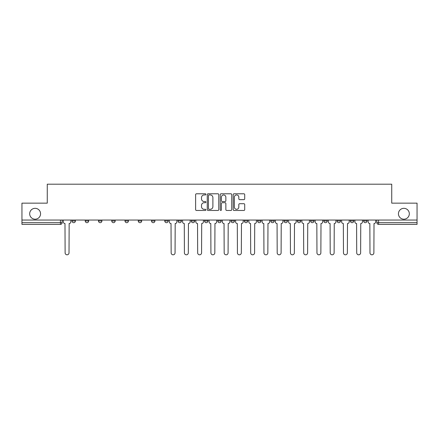<?xml version="1.0" encoding="UTF-8"?>
<svg xmlns="http://www.w3.org/2000/svg" width="439" height="439" viewBox="0 0 439 439"><rect width="100%" height="100%" fill="white"/><g stroke="black" fill="none" stroke-linecap="round" stroke-linejoin="round"><path stroke-width="0.66" d="M205.907 194.367A0.582 0.582 0 0 0 205.32 193.786L196.458 193.786A0.834 0.834 0 0 0 195.624 194.62L195.624 209.628A0.834 0.834 0 0 0 196.458 210.462L205.32 210.462A0.582 0.582 0 0 0 205.907 209.88A0.582 0.582 0 0 0 205.32 209.299L204.173 209.299A2.667 2.667 0 0 1 201.506 206.626L201.506 205.375A2.667 2.667 0 0 1 204.173 202.708L205.32 202.708A0.582 0.582 0 0 0 205.907 202.127A0.582 0.582 0 0 0 205.32 201.539L204.173 201.539A2.667 2.667 0 0 1 201.506 198.872L201.506 197.621A2.667 2.667 0 0 1 204.173 194.949L205.32 194.949A0.582 0.582 0 0 0 205.907 194.367M398.442 213.766A5.438 5.438 0 0 0 403.88 219.204A5.438 5.438 0 0 0 409.318 213.766A5.438 5.438 0 0 0 403.88 208.327A5.438 5.438 0 0 0 398.442 213.766M29.682 213.766A5.438 5.438 0 0 0 35.12 219.204A5.438 5.438 0 0 0 40.558 213.766A5.438 5.438 0 0 0 35.12 208.327A5.438 5.438 0 0 0 29.682 213.766M350.349 220.987L350.349 220.054L350.349 220.987A1.701 1.701 0 0 0 352.051 222.688A1.701 1.701 0 0 1 350.349 220.987L353.752 220.987A1.701 1.701 0 0 1 352.051 222.688M337.097 220.987L337.097 220.054L337.097 220.987A1.701 1.701 0 0 0 338.793 222.688A1.701 1.701 0 0 1 337.097 220.987L340.494 220.987A1.701 1.701 0 0 1 338.793 222.688M297.329 220.054L297.329 220.987L300.731 220.987A1.701 1.701 0 0 1 299.03 222.688A1.701 1.701 0 0 1 297.329 220.987L297.329 220.054M284.077 220.054L284.077 220.987L287.474 220.987A1.701 1.701 0 0 1 285.773 222.688A1.701 1.701 0 0 1 284.077 220.987L284.077 220.054M217.799 220.054L217.799 220.987L221.201 220.987A1.701 1.701 0 0 1 219.5 222.688A1.701 1.701 0 0 1 217.799 220.987L217.799 220.054M178.036 220.054L178.036 220.987L181.433 220.987A1.701 1.701 0 0 1 179.738 222.688A1.701 1.701 0 0 1 178.036 220.987L178.036 220.054M151.526 220.054L151.526 220.987L154.923 220.987A1.701 1.701 0 0 1 153.227 222.688A1.701 1.701 0 0 1 151.526 220.987L151.526 220.054M138.269 220.054L138.269 220.987L141.671 220.987A1.701 1.701 0 0 1 139.97 222.688A1.701 1.701 0 0 1 138.269 220.987L138.269 220.054M111.758 220.987L111.758 220.054L111.758 220.987A1.701 1.701 0 0 0 113.46 222.688A1.701 1.701 0 0 1 111.758 220.987L115.161 220.987A1.701 1.701 0 0 1 113.46 222.688M85.248 220.987L85.248 220.054L85.248 220.987A1.701 1.701 0 0 0 86.949 222.688A1.701 1.701 0 0 1 85.248 220.987L88.651 220.987A1.701 1.701 0 0 1 86.949 222.688A1.701 1.701 0 0 0 88.651 220.987L88.651 220.054L88.651 220.987M243.875 199.663A0.834 0.834 0 0 0 244.71 198.829L244.71 194.62A0.834 0.834 0 0 0 243.875 193.786L234.031 193.786A0.834 0.834 0 0 0 233.197 194.62L233.197 209.628A0.834 0.834 0 0 0 234.031 210.462L243.875 210.462A0.834 0.834 0 0 0 244.71 209.628L244.71 204.541A0.834 0.834 0 0 0 243.875 203.707L239.661 203.707A0.834 0.834 0 0 0 238.827 204.541L238.827 207.065A2.233 2.233 0 0 1 236.599 209.299A2.233 2.233 0 0 1 234.366 207.065L234.366 197.182A2.233 2.233 0 0 1 236.599 194.949A2.233 2.233 0 0 1 238.827 197.182L238.827 198.829A0.834 0.834 0 0 0 239.661 199.663L243.875 199.663M21.95 220.054L21.95 203.142L47.269 203.142L47.269 184.193L391.731 184.193L391.731 203.142L417.05 203.142L417.05 220.054L21.95 220.054L21.95 222.688L62.14 222.688L62.14 220.054L62.14 222.688A1.701 1.701 0 0 1 60.439 224.384L21.95 224.384L21.95 222.688M218.77 194.62A0.834 0.834 0 0 0 217.936 193.786L208.097 193.786A0.834 0.834 0 0 0 207.263 194.62L207.263 209.628A0.834 0.834 0 0 0 208.097 210.462L217.936 210.462A0.834 0.834 0 0 0 218.77 209.628L218.77 194.62M221.064 193.786L230.903 193.786A0.834 0.834 0 0 1 231.737 194.62L231.737 209.628A0.834 0.834 0 0 1 230.903 210.462L226.694 210.462A0.834 0.834 0 0 1 225.86 209.628L225.86 203.542A0.834 0.834 0 0 0 225.026 202.708L222.233 202.708A0.834 0.834 0 0 0 221.399 203.542L221.399 209.88A0.582 0.582 0 0 1 220.812 210.462A0.582 0.582 0 0 1 220.23 209.88L220.23 194.62A0.834 0.834 0 0 1 221.064 193.786M376.86 220.054L376.86 222.688L417.05 222.688L417.05 224.384L378.561 224.384A1.701 1.701 0 0 1 376.86 222.688L376.86 220.054M417.05 220.054L417.05 222.688M367.004 220.054L367.004 220.987A1.701 1.701 0 0 1 365.303 222.688A1.701 1.701 0 0 1 363.607 220.987A1.701 1.701 0 0 0 365.303 222.688A1.701 1.701 0 0 0 367.004 220.987L363.607 220.987L363.607 220.054M353.752 220.054L353.752 220.987L353.752 220.054M340.494 220.054L340.494 220.987L340.494 220.054M323.839 220.054L323.839 220.987L327.242 220.987L327.242 220.054L327.242 220.987A1.701 1.701 0 0 1 325.54 222.688A1.701 1.701 0 0 1 323.839 220.987A1.701 1.701 0 0 0 325.54 222.688M313.984 220.987L313.984 220.054L313.984 220.987A1.701 1.701 0 0 1 312.283 222.688A1.701 1.701 0 0 1 310.587 220.987L313.984 220.987A1.701 1.701 0 0 1 312.283 222.688M310.587 220.054L310.587 220.987M300.731 220.054L300.731 220.987M287.474 220.054L287.474 220.987M274.221 220.054L274.221 220.987A1.701 1.701 0 0 1 272.52 222.688A1.701 1.701 0 0 1 270.819 220.987L274.221 220.987M270.819 220.054L270.819 220.987M260.964 220.054L260.964 220.987A1.701 1.701 0 0 1 259.262 222.688A1.701 1.701 0 0 1 257.567 220.987L260.964 220.987A1.701 1.701 0 0 1 259.262 222.688M257.567 220.054L257.567 220.987M247.711 220.054L247.711 220.987A1.701 1.701 0 0 1 246.01 222.688A1.701 1.701 0 0 1 244.309 220.987L247.711 220.987M244.309 220.054L244.309 220.987M234.453 220.054L234.453 220.987A1.701 1.701 0 0 1 232.752 222.688A1.701 1.701 0 0 1 231.057 220.987A1.701 1.701 0 0 0 232.752 222.688M231.057 220.054L231.057 220.987L234.453 220.987M221.201 220.054L221.201 220.987A1.701 1.701 0 0 1 219.5 222.688M207.943 220.054L207.943 220.987A1.701 1.701 0 0 1 206.248 222.688A1.701 1.701 0 0 1 204.547 220.987L207.943 220.987M204.547 220.054L204.547 220.987M194.691 220.054L194.691 220.987A1.701 1.701 0 0 1 192.99 222.688A1.701 1.701 0 0 1 191.289 220.987L194.691 220.987L194.691 220.054M191.289 220.054L191.289 220.987M181.433 220.054L181.433 220.987M168.181 220.054L168.181 220.987A1.701 1.701 0 0 1 166.48 222.688A1.701 1.701 0 0 1 164.779 220.987L168.181 220.987L168.181 220.054M164.779 220.054L164.779 220.987M154.923 220.987L154.923 220.054L154.923 220.987A1.701 1.701 0 0 1 153.227 222.688M141.671 220.987L141.671 220.054L141.671 220.987A1.701 1.701 0 0 1 139.97 222.688M128.413 220.054L128.413 220.987A1.701 1.701 0 0 1 126.717 222.688A1.701 1.701 0 0 1 125.016 220.987A1.701 1.701 0 0 0 126.717 222.688A1.701 1.701 0 0 0 128.413 220.987L128.413 220.054M125.016 220.054L125.016 220.987L128.413 220.987M115.161 220.054L115.161 220.987M101.903 220.054L101.903 220.987A1.701 1.701 0 0 1 100.207 222.688A1.701 1.701 0 0 1 98.506 220.987L101.903 220.987M98.506 220.054L98.506 220.987M75.393 220.054L75.393 220.987A1.701 1.701 0 0 1 73.697 222.688A1.701 1.701 0 0 1 71.996 220.987A1.701 1.701 0 0 0 73.697 222.688A1.701 1.701 0 0 0 75.393 220.987L75.393 220.054M71.996 220.054L71.996 220.987L75.393 220.987M209.013 194.949A0.582 0.582 0 0 0 208.426 195.536L208.426 208.712A0.582 0.582 0 0 0 209.013 209.299L210.221 209.299A2.667 2.667 0 0 0 212.893 206.626L212.893 197.621A2.667 2.667 0 0 0 210.221 194.949L209.013 194.949M225.86 197.226A2.233 2.233 0 0 0 223.627 194.993A2.233 2.233 0 0 0 221.399 197.226L221.399 200.705A0.834 0.834 0 0 0 222.233 201.539L225.026 201.539A0.834 0.834 0 0 0 225.86 200.705L225.86 197.226M63.287 220.054L63.287 221.838A1.701 1.701 0 0 0 64.988 223.533L65.115 252.848A1.954 1.954 0 0 0 67.068 254.807A1.954 1.954 0 0 0 69.022 252.848L69.148 223.533A1.701 1.701 0 0 0 70.849 221.838L70.849 220.054M169.328 220.054L169.328 221.838A1.701 1.701 0 0 0 171.023 223.533L171.155 252.848A1.954 1.954 0 0 0 173.109 254.807A1.954 1.954 0 0 0 175.062 252.848L175.188 223.533A1.701 1.701 0 0 0 176.89 221.838L176.89 220.054M182.58 220.054L182.58 221.838A1.701 1.701 0 0 0 184.281 223.533L184.407 252.848A1.954 1.954 0 0 0 186.361 254.807A1.954 1.954 0 0 0 188.315 252.848L188.446 223.533A1.701 1.701 0 0 0 190.142 221.838L190.142 220.054M195.838 220.054L195.838 221.838A1.701 1.701 0 0 0 197.534 223.533L197.665 252.848A1.954 1.954 0 0 0 199.619 254.807A1.954 1.954 0 0 0 201.572 252.848L201.699 223.533A1.701 1.701 0 0 0 203.4 221.838L203.4 220.054M209.09 220.054L209.09 221.838A1.701 1.701 0 0 0 210.791 223.533L210.918 252.848A1.954 1.954 0 0 0 212.871 254.807A1.954 1.954 0 0 0 214.825 252.848L214.956 223.533A1.701 1.701 0 0 0 216.652 221.838L216.652 220.054M222.348 220.054L222.348 221.838A1.701 1.701 0 0 0 224.044 223.533L224.175 252.848A1.954 1.954 0 0 0 226.129 254.807A1.954 1.954 0 0 0 228.082 252.848L228.209 223.533A1.701 1.701 0 0 0 229.91 221.838L229.91 220.054M235.6 220.054L235.6 221.838A1.701 1.701 0 0 0 237.301 223.533L237.428 252.848A1.954 1.954 0 0 0 239.381 254.807A1.954 1.954 0 0 0 241.335 252.848L241.466 223.533A1.701 1.701 0 0 0 243.162 221.838L243.162 220.054M248.858 220.054L248.858 221.838A1.701 1.701 0 0 0 250.554 223.533L250.685 252.848A1.954 1.954 0 0 0 252.639 254.807A1.954 1.954 0 0 0 254.593 252.848L254.719 223.533A1.701 1.701 0 0 0 256.42 221.838L256.42 220.054M262.11 220.054L262.11 221.838A1.701 1.701 0 0 0 263.812 223.533L263.938 252.848A1.954 1.954 0 0 0 265.891 254.807A1.954 1.954 0 0 0 267.845 252.848L267.977 223.533A1.701 1.701 0 0 0 269.672 221.838L269.672 220.054M275.368 220.054L275.368 221.838A1.701 1.701 0 0 0 277.064 223.533L277.196 252.848A1.954 1.954 0 0 0 279.149 254.807A1.954 1.954 0 0 0 281.103 252.848L281.229 223.533A1.701 1.701 0 0 0 282.93 221.838L282.93 220.054M288.621 220.054L288.621 221.838A1.701 1.701 0 0 0 290.322 223.533L290.448 252.848A1.954 1.954 0 0 0 292.401 254.807A1.954 1.954 0 0 0 294.355 252.848L294.487 223.533A1.701 1.701 0 0 0 296.182 221.838L296.182 220.054M301.878 220.054L301.878 221.838A1.701 1.701 0 0 0 303.574 223.533L303.706 252.848A1.954 1.954 0 0 0 305.659 254.807A1.954 1.954 0 0 0 307.613 252.848L307.739 223.533A1.701 1.701 0 0 0 309.44 221.838L309.44 220.054M315.131 220.054L315.131 221.838A1.701 1.701 0 0 0 316.832 223.533L316.958 252.848A1.954 1.954 0 0 0 318.912 254.807A1.954 1.954 0 0 0 320.865 252.848L320.991 223.533A1.701 1.701 0 0 0 322.692 221.838L322.692 220.054M328.388 220.054L328.388 221.838A1.701 1.701 0 0 0 330.084 223.533L330.21 252.848A1.954 1.954 0 0 0 332.169 254.807A1.954 1.954 0 0 0 334.123 252.848L334.249 223.533A1.701 1.701 0 0 0 335.95 221.838L335.95 220.054M341.641 220.054L341.641 221.838A1.701 1.701 0 0 0 343.342 223.533L343.468 252.848A1.954 1.954 0 0 0 345.422 254.807A1.954 1.954 0 0 0 347.375 252.848L347.501 223.533A1.701 1.701 0 0 0 349.203 221.838L349.203 220.054M354.899 220.054L354.899 221.838A1.701 1.701 0 0 0 356.594 223.533L356.72 252.848A1.954 1.954 0 0 0 358.679 254.807A1.954 1.954 0 0 0 360.633 252.848L360.759 223.533A1.701 1.701 0 0 0 362.46 221.838L362.46 220.054M368.151 220.054L368.151 221.838A1.701 1.701 0 0 0 369.852 223.533L369.978 252.848A1.954 1.954 0 0 0 371.932 254.807A1.954 1.954 0 0 0 373.885 252.848L374.012 223.533A1.701 1.701 0 0 0 375.713 221.838L375.713 220.054M60.439 220.054L60.439 224.384M378.561 220.054L378.561 224.384"/></g></svg>
